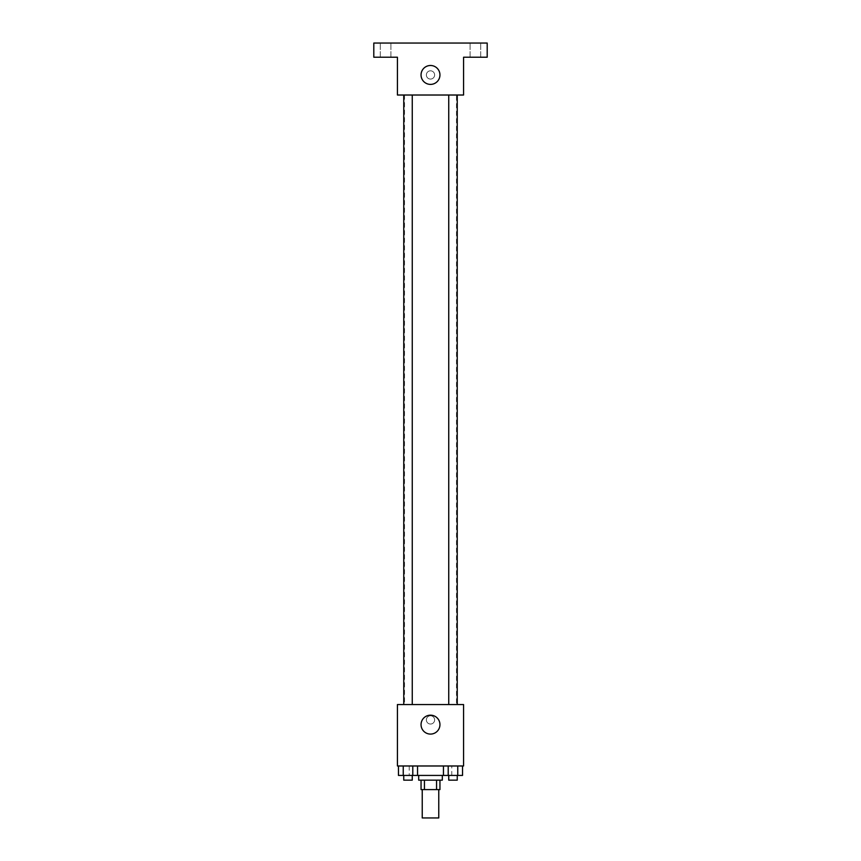 <?xml version="1.0" encoding="UTF-8"?>
<svg xmlns="http://www.w3.org/2000/svg" width="861" height="861" viewBox="0 0 861 861"><rect width="100%" height="100%" fill="white"/><g stroke="black" fill="none" stroke-linecap="round" stroke-linejoin="round"><path stroke-width="0.65" stroke-dasharray="4.3 3.23" d="M438.766 817.95L422.234 817.95M438.766 789.602L422.234 789.602L438.766 789.602M424.441 789.602L421.051 789.602L421.051 780.152L424.441 780.152L424.441 789.602L439.949 789.602L439.949 780.152L436.559 780.152L436.559 789.602M424.441 780.152L421.051 780.152M436.559 780.152L439.949 780.152M418.683 780.152L442.317 780.152M430.5 775.427L418.683 775.427L430.5 775.427M443.447 765.978L462.54 765.978L443.447 765.978L462.54 765.978L443.447 765.978L448.215 765.978L443.447 765.978L443.447 775.427L403.239 775.427L412.785 775.427L412.785 765.978L398.46 765.978L417.553 765.978L398.46 765.978L417.553 765.978L403.239 765.978L403.239 775.427L412.785 775.427L412.785 765.978L417.553 765.978L417.553 775.427M451.767 765.978L409.233 765.978L451.767 765.978L451.767 775.427M397.427 765.978L463.573 765.978L463.573 704.546L397.427 704.546L397.427 765.978M434.633 719.904A4.133 4.133 0 0 0 428.434 716.33A4.133 4.133 0 0 0 428.434 723.488A4.133 4.133 0 0 0 434.633 719.904A4.133 4.133 0 0 0 428.434 716.33A4.133 4.133 0 0 0 428.434 723.488A4.133 4.133 0 0 0 434.633 719.904M456.491 704.546L404.509 704.546L456.491 704.546L456.491 95.022L404.509 95.022L456.491 95.022M412.258 704.546L403.755 704.546L412.258 704.546L403.755 704.546L412.258 704.546L412.258 95.022L403.755 95.022L412.258 95.022M457.245 704.546L448.742 704.546L457.245 704.546L448.742 704.546L457.245 704.546L457.245 95.022L448.742 95.022L457.245 95.022M397.427 724.036L397.427 715.771L397.427 724.036M463.573 715.771L463.573 724.036L463.573 715.771M439.949 724.628A9.449 9.449 0 0 1 425.775 732.819A9.449 9.449 0 0 1 425.775 716.449A9.449 9.449 0 0 1 439.949 724.628M397.427 95.022L463.573 95.022L463.573 57.224L487.197 57.224L487.197 43.05L373.803 43.05L373.803 57.224L397.427 57.224L397.427 95.022M434.633 74.939A4.133 4.133 0 0 0 428.434 71.366A4.133 4.133 0 0 0 428.434 78.523A4.133 4.133 0 0 0 434.633 74.939A4.133 4.133 0 0 0 428.434 71.366A4.133 4.133 0 0 0 428.434 78.523A4.133 4.133 0 0 0 434.633 74.939M397.427 79.083L397.427 70.806L397.427 79.083M463.573 70.806L463.573 79.083L463.573 70.806M439.949 74.939A9.449 9.449 0 0 1 425.775 83.13A9.449 9.449 0 0 1 425.775 66.76A9.449 9.449 0 0 1 439.949 74.939M385.61 57.224L390.926 57.224L385.61 57.224M475.39 57.224L470.074 57.224L475.39 57.224M385.61 43.05L390.926 43.05L385.61 43.05M475.39 43.05L470.074 43.05L475.39 43.05M443.447 775.427L448.215 775.427L448.215 765.978L457.761 765.978L448.215 765.978L448.215 775.427L462.54 775.427L457.761 775.427L462.54 775.427L462.54 765.978L457.761 765.978L457.761 775.427L448.215 775.427L457.761 775.427L457.761 765.978L462.54 765.978M457.245 775.427L448.742 775.427L457.245 775.427L448.742 775.427L457.245 775.427L457.245 780.152L448.742 780.152L457.245 780.152L448.742 780.152L448.742 775.427M398.46 765.978L403.239 765.978L398.46 765.978L403.239 765.978L398.46 765.978L398.46 775.427L403.239 775.427L398.46 775.427L403.239 775.427L403.239 765.978L412.785 765.978L412.785 775.427M412.258 775.427L403.755 775.427L412.258 775.427L403.755 775.427L412.258 775.427L412.258 780.152L403.755 780.152L412.258 780.152L403.755 780.152L403.755 775.427M457.761 765.978L457.761 775.427M448.215 765.978L448.215 775.427M403.239 765.978L412.785 765.978L403.239 765.978L403.239 775.427M417.553 765.978L412.785 765.978M409.233 765.978L409.233 775.427M404.509 95.022L404.509 704.546M403.755 95.022L403.755 704.546M448.742 95.022L448.742 704.546M390.926 57.224L390.926 43.05L390.926 57.224M380.304 57.224L380.304 43.05L380.304 57.224M480.696 57.224L480.696 43.05L480.696 57.224M470.074 57.224L470.074 43.05L470.074 57.224"/><path stroke-width="1.29" d="M422.234 789.602L422.234 817.95L438.766 817.95L438.766 789.602M436.559 780.152L436.559 789.602L421.051 789.602L421.051 780.152M436.559 789.602L439.949 789.602L439.949 780.152M442.317 775.427L442.317 780.152L418.683 780.152L418.683 775.427M424.441 780.152L424.441 789.602M417.553 765.978L417.553 775.427L462.54 775.427L462.54 765.978M463.573 765.978L397.427 765.978L397.427 704.546L463.573 704.546L463.573 765.978M439.949 724.628A9.449 9.449 0 0 1 425.775 732.819A9.449 9.449 0 0 1 425.775 716.449A9.449 9.449 0 0 1 439.949 724.628M448.742 704.546L448.742 95.022M412.258 95.022L412.258 704.546M463.573 95.022L397.427 95.022L397.427 57.224L373.803 57.224L373.803 43.05L487.197 43.05L487.197 57.224L463.573 57.224L463.573 95.022M439.949 74.939A9.449 9.449 0 0 1 425.775 83.13A9.449 9.449 0 0 1 425.775 66.76A9.449 9.449 0 0 1 439.949 74.939M443.447 765.978L443.447 775.427M457.761 765.978L457.761 775.427M448.215 765.978L448.215 775.427M457.245 775.427L457.245 780.152L448.742 780.152L448.742 775.427M417.553 775.427L398.46 775.427L398.46 765.978M412.785 765.978L412.785 775.427M403.239 765.978L403.239 775.427M412.258 775.427L412.258 780.152L403.755 780.152L403.755 775.427M457.245 704.546L457.245 95.022M403.755 95.022L403.755 704.546"/></g></svg>

